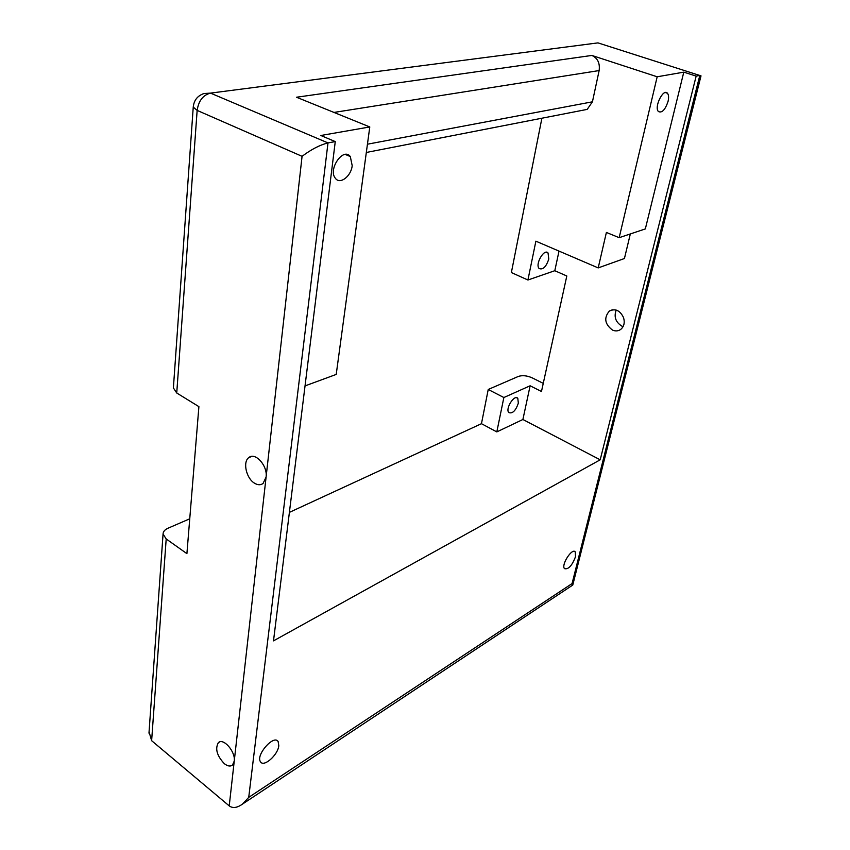 <?xml version="1.0" encoding="UTF-8"?>
<svg xmlns="http://www.w3.org/2000/svg" width="850" height="850" viewBox="0 0 850 850"><rect width="100%" height="100%" fill="white"/><g stroke="black" fill="none" stroke-linecap="round" stroke-linejoin="round"><path stroke-width="1.27" d="M335.261 141.589L273.498 640.868L600.196 459.808L696.161 76.107L699.805 75.448L572.071 583.567L248.731 797.374L327.994 142.917L335.261 141.589L320.811 135.501L369.782 126.948L296.501 97.24L591.866 55.441C597.667 58.119 600.089 63.155 599.144 70.561L592.429 101.819L587.201 109.384L582.133 110.373M575.514 556.739L575.301 551.969C572.337 547.347 560.926 564.836 564.464 568.629C568.374 569.659 572.05 565.696 575.514 556.739M278.8 745.705L278.152 741.582C273.955 734.113 255.383 755.278 260.514 761.791C263.744 767.603 278.003 754.949 278.8 745.705M248.731 797.374L242.516 804.068C237.182 807.893 232.751 808.509 229.224 805.885L151.629 740.69L166.196 538.964L186.904 553.637L198.9 406.64L176.736 392.998L197.147 110.404L193.248 107.1C193.917 100.311 197.476 95.784 203.936 93.532L210.502 93.118L327.994 142.917C319.876 144.936 311.238 149.409 302.069 156.326L197.147 110.404C198.592 100.789 203.044 95.03 210.502 93.118L597.986 42.883L701.016 75.863L572.804 584.917M369.782 126.948L336.217 374.425L305.044 385.9M352.197 165.676C351.135 176.279 340.074 184.801 335.474 178.404C327.622 169.692 343.241 146.795 350.317 156.57L352.197 165.676M696.161 76.107L683.793 72.144L657.178 76.787L591.866 55.441M572.071 583.567L572.528 585.225M657.178 76.787L619.172 237.681L645.331 228.926L683.793 72.144M600.196 459.808L522.899 419.496L530.124 385.783L541.471 391.489L566.812 275.995L554.806 270.714L559.013 251.09M623.56 317.666C624.984 322.692 624.028 326.623 620.67 329.449L620.553 329.534C618.109 331.149 615.432 331.33 612.521 330.087C604.732 324.158 603.691 317.794 609.397 311.004C615.389 308.252 620.107 310.473 623.56 317.666M229.224 805.885L234.249 761.079L232.507 765.021C230.382 766.711 227.651 766.254 224.315 763.661C216.931 755.778 214.944 748.786 218.344 742.698C223.252 737.418 235.748 751.772 234.249 761.079L266.092 477.073L263.075 483.448C260.631 485.265 257.762 485.169 254.479 483.172C246.277 478.369 242.569 461.933 248.774 457.629C255.159 451.711 267.835 465.821 266.092 477.073L302.069 156.326M630.328 233.952L624.431 258.517L598.198 267.909L535.883 241.177L527.924 280.011L511.371 272.553L541.896 118.224M598.198 267.909L606.39 232.443L619.172 237.681M173.389 387.929L176.736 392.998M668.058 101.394C665.231 109.799 662.023 113.188 658.442 111.552C653.862 107.238 663.319 87.996 667.441 93.234C668.706 94.839 668.918 97.559 668.058 101.394M543.246 383.361L532.142 377.836C526.989 375.583 522.389 375.126 518.341 376.433L488.229 389.481L481.461 423.693L289.393 512.369M623.114 326.57L621.839 326.103C615.623 322.161 613.742 316.827 616.207 310.069M530.124 385.783L503.859 397.524L496.814 431.906L522.899 419.496M166.196 538.964L163.062 534.002C163.147 531.601 164.794 529.678 168.002 528.222L189.752 518.798M151.629 740.69L149.069 731.839M527.924 280.011L554.806 270.714M548.792 259.038C546.168 266.879 542.959 270.045 539.155 268.515C534.82 264.488 544.138 248.157 548.037 252.96L548.792 259.038M503.859 397.524L488.229 389.481M518.351 403.176C515.695 410.752 512.508 413.886 508.821 412.579C505.027 408.892 514.462 393.964 517.799 398.353L518.351 403.176M496.814 431.906L481.461 423.693M173.347 388.524L193.269 106.728M333.986 112.434L599.144 70.561M592.429 101.819L367.444 144.202M600.451 43.679L597.986 42.883M572.773 585.055L242.516 804.068M574.26 551.363L575.301 551.969M350.317 156.57L345.334 154.445M587.201 109.384L366.329 152.458M349.509 155.741L348.723 155.89M609.397 311.004L612.361 309.804M248.774 457.629L251.812 456.397M148.973 733.146L163.062 534.002M218.344 742.698L219.555 741.954M667.441 93.234L665.391 92.544M517.799 398.353L516.534 397.704M548.037 252.96L546.359 252.238"/></g></svg>
